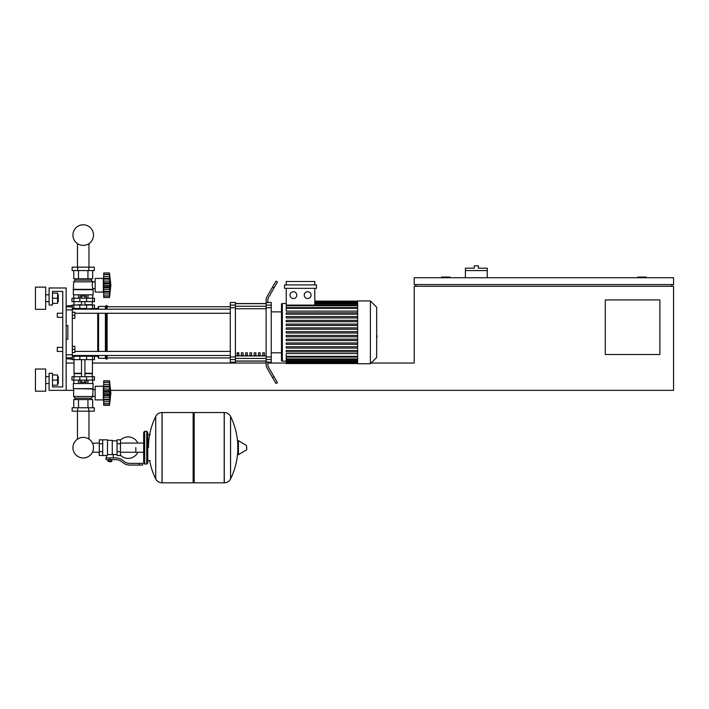 <?xml version="1.0" encoding="UTF-8"?>
<svg xmlns="http://www.w3.org/2000/svg" width="709" height="709" viewBox="0 0 709 709"><rect width="100%" height="100%" fill="white"/><g stroke="black" fill="none" stroke-linecap="round" stroke-linejoin="round"><path stroke-width="1.06" d="M646.254 277.742L646.254 277.059L637.719 277.059L637.719 277.742M450.047 277.742L450.047 277.059L441.512 277.059L441.512 277.742M659.902 354.518L605.3 354.518L605.3 299.925L659.902 299.925L659.902 354.518M673.55 277.742L414.216 277.742L414.216 284.566L673.55 284.566L673.55 277.742M415.917 284.566L415.917 286.276M671.84 284.566L671.84 286.276M110.648 390.349L673.55 390.349L673.55 286.276L414.216 286.276L414.216 363.052L371.082 363.052M66.159 390.349L49.098 390.349L49.098 373.288L52.51 373.288L52.51 386.937L62.746 386.937L62.746 291.39L52.51 291.39L52.51 305.038L49.098 305.038L49.098 287.978L66.159 287.978L66.159 390.349L73.665 390.349M66.159 363.052L74.011 363.052M92.436 363.052L266.123 363.052L266.123 359.56L271.237 359.56L271.237 356.946L266.123 356.946L266.123 307.733L271.237 307.733L271.237 305.118L266.123 305.118L266.123 307.733M267.825 363.052L286.241 363.052M487.243 270.572L465.396 270.572L465.396 268.188L474.268 268.188L474.268 265.795L478.362 265.795L478.362 268.188L487.243 268.188L487.243 277.742M465.396 277.742L465.396 270.572M57.287 347.357L57.287 351.451L57.287 347.357L62.746 347.357L62.746 317.322L57.287 317.322L57.287 313.227L62.746 313.227L62.746 291.39L52.51 291.39M72.3 346.329L74.862 346.329L74.862 349.404L72.3 349.404M74.862 349.404L74.862 352.47L72.3 352.47M57.287 313.227L57.287 317.322M72.3 312.208L74.862 312.208L74.862 315.275L72.3 315.275M74.862 315.275L74.862 318.35L72.3 318.35M99.304 452.262L92.48 452.156A10.289 10.289 0 0 1 72.938 447.671A10.289 10.289 0 0 1 83.219 437.391A10.289 10.289 0 0 1 93.508 447.671A10.289 10.289 0 0 0 88.971 439.146A10.289 10.289 0 0 1 83.219 457.961A10.289 10.289 0 0 1 72.938 447.671A10.289 10.289 0 0 0 83.219 457.961A10.289 10.289 0 0 0 88.971 439.146A10.289 10.289 0 0 1 83.219 457.961A10.289 10.289 0 0 1 77.476 439.146A10.289 10.289 0 0 0 83.219 457.961A10.289 10.289 0 0 0 93.508 447.671A10.289 10.289 0 0 1 83.219 457.961A10.289 10.289 0 0 1 77.476 439.146A10.289 10.289 0 0 0 80.923 457.704A10.289 10.289 0 0 0 92.48 452.156A10.289 10.289 0 0 1 72.938 447.671A10.289 10.289 0 0 1 77.476 439.146A10.289 10.289 0 0 0 72.938 447.671A10.289 10.289 0 0 1 77.476 439.146L77.476 411.167M135.818 447.671L135.818 452.262L135.818 447.671M88.971 411.167L88.971 439.146A10.289 10.289 0 0 1 92.48 443.187A10.289 10.289 0 0 0 88.971 439.146A10.289 10.289 0 0 1 92.48 443.187L99.304 443.081M120.459 455.196A10.75 10.75 0 0 0 137.856 452.262M137.856 443.081A10.75 10.75 0 0 0 120.459 440.156M102.716 439.828L107.493 439.828L107.493 455.134L106.474 455.524L99.304 455.524L99.304 439.828L102.716 439.828L102.716 455.524M117.047 454.496L113.298 454.496L113.298 457.908M117.047 443.754L117.047 455.524L120.459 455.524L120.459 439.828L117.047 439.828L117.047 443.754L120.459 443.754M117.047 440.847L112.27 440.847M112.27 454.052L113.298 454.496M107.493 454.593L112.27 454.593L112.27 440.342L107.493 440.342M111.251 461.497L108.521 461.497L110.905 461.834L111.251 461.151M110.87 459.618L110.87 461.151L111.854 461.151L111.854 459.618M107.91 459.618L107.91 461.151L110.87 461.151M108.902 459.618L108.902 461.151M139.23 465.077L142.642 465.077L142.642 463.367L139.23 463.367L139.23 465.077L129.561 465.077A10.236 10.236 0 0 1 123.162 462.835L121.948 461.86A10.236 10.236 0 0 0 115.558 459.618L106.049 459.618L106.049 457.908L109.886 457.908L109.886 459.618M109.886 457.908L115.558 457.908A11.947 11.947 0 0 1 123.012 460.531L124.235 461.506A8.535 8.535 0 0 0 129.561 463.367L139.23 463.367M117.047 451.598L120.459 451.598M102.716 443.754L99.304 443.754M102.716 451.598L99.304 451.598M224.195 482.82L224.195 412.532L224.283 482.82A6.993 6.993 0 0 0 230.558 478.921L230.558 416.431A6.993 6.993 0 0 0 224.283 412.532L194.169 412.532L194.169 482.82L224.195 482.82M237.763 447.671L237.763 441.007L238.41 440.643L238.41 454.708L237.763 454.345L237.763 447.671M246.714 447.671L246.714 449.479L246.714 447.671M155.732 416.431A6.993 6.993 0 0 1 162.007 412.532L193.14 412.532L193.14 482.82L162.095 482.82L162.095 412.532L162.007 482.82A6.993 6.993 0 0 1 155.732 478.921L155.732 416.431A70.634 70.634 0 0 0 148.447 447.671M146.736 431.294L144.689 431.294L144.689 464.049L146.736 464.049L146.736 431.294L147.764 432.322L147.764 434.706L150.148 434.706M150.148 460.637L147.764 460.637L147.764 463.03L147.764 432.322M72.3 356.228L94.483 356.228L94.483 359.64L71.963 359.64M86.613 359.64L86.631 355.546L79.807 355.546L79.807 356.228M84.796 380.113L84.796 382.293L86.374 382.293L86.374 380.113M84.796 382.293L81.65 382.293L81.65 380.113M81.65 382.293L80.073 382.293L80.073 380.113M103.7 401.267L103.354 399.903L95.166 399.903L95.166 386.254L103.354 386.254L103.354 399.903M103.7 384.89L103.354 386.254M103.7 399.725L103.7 393.078L109.496 393.078L109.496 405.362L110.861 393.078L109.496 380.795L109.656 397.501M103.7 399.22L109.496 399.22L109.868 399.956L103.7 399.956L109.611 399.849M109.496 405.362L103.7 405.362L103.7 403.713L109.496 403.713L109.868 402.473L109.7 403.164M109.7 403.9L103.7 403.9M109.523 403.829L103.7 403.829L103.7 399.956M103.7 393.078L103.7 390.562L109.868 390.544L109.691 397.315L109.496 393.078M103.7 390.562L103.7 386.937L109.496 386.937L109.868 386.201L103.7 386.201L103.7 382.328L109.496 382.443L109.868 383.684L109.7 382.993M103.7 386.937L103.7 386.201M109.523 382.328L103.7 382.328L103.7 380.795L109.496 380.795M103.7 395.595L109.868 395.595L109.7 394.505L103.7 394.505M103.7 388.895L109.744 389.09M93.118 388.638L73.328 388.638L73.328 383.525L93.118 383.525L92.773 396.491L91.408 398.192L91.408 399.557M73.328 388.638L92.773 388.984M73.665 388.984L73.665 396.491L92.773 396.491M73.665 396.491L75.03 398.192L91.408 398.192M75.03 398.192L75.03 399.557M95.166 389.693L92.773 389.693M95.166 396.455L92.773 396.455M72.132 407.755L94.315 407.755L94.315 411.167L72.132 411.167L72.132 407.755M77.68 407.755L77.68 411.167M88.767 407.755L88.767 411.167M92.675 383.525L92.675 380.113M87.951 383.525L87.951 380.113M78.495 383.525L78.495 380.113M73.763 383.525L73.763 380.113M73.763 407.755L73.763 399.557L92.675 399.557L92.675 407.755M78.495 399.557L78.495 407.755M87.951 399.557L87.951 407.755M74.011 359.64L74.011 373.288L81.517 373.288M92.436 359.64L92.436 373.288L84.929 373.288M74.348 373.288L74.011 376.701M92.09 373.288L92.436 376.701M73.896 376.701L71.963 376.701L71.963 380.113L94.483 380.113L94.483 376.701L73.896 376.701L73.896 380.113M74.011 373.625L81.517 373.625M84.929 373.625L92.436 373.625M109.744 391.581L109.868 390.544L109.7 391.652L103.7 391.652L109.7 391.652M109.7 388.895L109.868 390.562M74.348 305.038L81.517 304.702M92.09 305.038L92.436 301.626M84.929 304.702L92.436 304.702M74.011 304.702L74.011 301.626M94.483 301.626L71.963 301.626L71.963 298.214L94.483 298.214L94.483 301.626M79.807 308.45L79.807 309.133L97.727 308.45L98.578 306.403L105.402 306.403L107.112 305.552L107.112 309.177M80.073 298.214L80.073 296.034L86.374 296.034L86.374 298.214M84.796 296.034L84.796 298.214M81.65 296.034L81.65 298.214M103.7 277.059L103.354 278.424L95.166 278.424L95.166 292.073L103.354 292.073L103.7 293.437M103.7 282.731L103.7 281.074L109.7 281.074L109.496 297.532L110.861 285.248L109.496 272.965L109.868 287.783L103.7 287.765L103.7 282.731L109.868 282.723L109.709 286.684M109.7 275.163L109.496 274.613L103.7 274.613L103.7 276.59L109.7 276.59L109.868 278.371L109.7 276.59M103.7 285.248L109.505 285.532M103.7 281.074L103.7 278.371L109.868 278.371L109.496 279.16M103.7 279.107L109.496 279.107M103.7 272.965L109.496 272.965L103.7 272.965L109.496 272.965L103.7 272.965L103.7 274.427L109.7 274.427M110.861 285.248L109.496 297.532L103.7 297.532L103.7 292.126L109.868 292.126M109.523 295.999L103.7 295.883L109.496 295.883L109.868 294.643L109.7 295.334M103.7 278.371L103.7 276.59M109.523 274.498L103.7 274.427M109.7 296.078L103.7 296.078M109.7 291.895L109.496 291.39L109.7 291.895L109.496 291.39L103.7 291.39L103.7 287.765M103.7 291.895L103.7 291.39M103.7 292.126L109.611 292.028M103.354 278.424L103.354 292.073M93.118 289.689L73.328 289.689L73.328 294.802L93.118 294.802L93.118 289.689L92.161 285.248L92.773 281.836L91.408 280.135L91.408 278.77M73.328 289.689L73.665 281.836L75.03 280.135L75.03 278.77M95.166 288.634L92.773 288.634M95.166 281.872L92.773 281.872M88.767 267.16L94.315 267.16L94.315 270.572L72.132 270.572L72.132 267.16L88.767 267.16L88.767 270.572M77.68 270.572L77.68 267.16M87.951 294.802L87.951 298.214M78.495 294.802L78.495 298.214M92.675 294.802L92.675 298.214M73.763 294.802L73.763 298.214M92.675 270.572L92.675 278.77L73.763 278.77L73.763 270.572M78.495 278.77L78.495 270.572M87.951 278.77L87.951 270.572M91.408 280.135L75.03 280.135M92.773 281.836L73.665 281.836M92.773 289.343L73.665 289.343M103.7 289.432L109.7 289.423M109.86 282.386L109.727 283.795M109.7 283.822L103.7 283.822L109.7 283.822L109.7 286.675L103.7 286.675M94.483 308.45L94.483 305.038L71.963 305.038L71.963 305.552M72.3 308.45L86.613 308.45L86.613 305.038M93.508 235.087A10.289 10.289 0 0 0 83.219 224.797A10.289 10.289 0 0 0 72.938 235.087A10.289 10.289 0 0 0 83.219 245.376A10.289 10.289 0 0 0 93.508 235.087M376.683 328.808L376.683 335.871M377.091 335.871L376.683 338.326M357.637 332.335L357.637 300.944L370.399 300.944L370.399 363.735L357.637 363.735L357.637 332.335M370.399 363.735L376.683 357.451L376.683 307.227L370.399 300.944M281.473 304.356L281.473 311.863L281.473 304.356A0.851 0.851 0 0 1 282.333 303.505L282.333 361.173A0.851 0.851 0 0 1 281.473 360.323L281.473 304.356L281.473 311.863L271.237 311.863M357.637 311.118L286.241 311.118L286.241 288.324M293.375 291.736A3.412 3.412 0 0 1 296.787 295.148A3.412 3.412 0 0 1 293.375 298.56A3.412 3.412 0 0 1 289.963 295.148A3.412 3.412 0 0 1 293.375 291.736M307.662 291.736A3.412 3.412 0 0 1 311.074 295.148A3.412 3.412 0 0 1 307.662 298.56A3.412 3.412 0 0 1 304.25 295.148A3.412 3.412 0 0 1 307.662 291.736M316.506 288.324L284.531 288.324L284.531 284.912L316.506 284.912L316.506 288.324M314.796 288.324L314.796 305.092M286.241 284.912L286.241 281.5L314.796 281.5L314.796 284.912M357.637 356.379L286.241 356.379L286.241 353.561L357.637 353.561M357.637 333.017L286.241 333.017L286.241 331.652L357.637 331.652M357.637 351.859L286.241 351.859L286.241 350.494L357.637 350.494M357.637 348.092L286.241 348.092L286.241 346.728L357.637 346.728M357.637 344.326L286.241 344.326L286.241 342.961L357.637 342.961M357.637 340.559L286.241 340.559L286.241 339.194L357.637 339.194M357.637 336.793L286.241 336.793L286.241 335.428L357.637 335.428M357.637 327.886L286.241 327.886L286.241 329.251L357.637 329.251M357.637 324.119L286.241 324.119L286.241 325.484L357.637 325.484M357.637 320.353L286.241 320.353L286.241 321.718L357.637 321.718M357.637 316.586L286.241 316.586L286.241 317.951L357.637 317.951M357.637 312.82L286.241 312.82L286.241 314.184L357.637 314.184M286.241 356.379L286.241 363.557L357.637 363.557M271.237 352.816L281.473 352.816L281.473 360.323M262.711 352.816L264.413 352.816L264.413 355.369L262.711 355.369L262.711 352.816M258.439 352.816L260.15 352.816L260.15 355.369L258.439 355.369L258.439 352.816M254.177 352.816L255.887 352.816L255.887 355.369L254.177 355.369L254.177 352.816M249.914 352.816L251.615 352.816L251.615 355.369L249.914 355.369L249.914 352.816M245.651 352.816L247.352 352.816L247.352 355.369L245.651 355.369L245.651 352.816M241.379 352.816L243.09 352.816L243.09 355.369L241.379 355.369L241.379 352.816M237.116 352.816L238.827 352.816L238.827 355.369L237.116 355.369L237.116 352.816M266.123 303.656L235.415 303.656M235.415 361.023L266.123 361.023M271.237 307.733L271.237 356.946M266.123 356.946L266.123 359.56M271.237 359.56L271.237 362.193L267.825 362.193M267.825 361.998L266.123 361.998L266.123 364.63A6.824 6.824 0 0 0 267.036 368.042L272.557 377.613L274.037 376.763L268.738 367.59A6.824 6.824 0 0 1 267.825 364.178L267.825 361.998M266.123 305.118L266.123 302.681L267.825 302.681L267.825 300.501A6.824 6.824 0 0 1 268.738 297.089A6.824 6.824 0 0 0 267.825 300.501A6.824 6.824 0 0 1 268.738 297.089A6.824 6.824 0 0 0 267.825 300.501M267.825 302.477L271.237 302.477L271.237 305.118M230.292 305.118L230.292 302.477L235.415 302.477L235.415 305.118L230.292 305.118L230.292 307.733L235.415 307.733L235.415 305.118M235.415 307.733L235.415 356.946L230.292 356.946L230.292 359.56L235.415 359.56L235.415 356.946M235.415 359.56L235.415 362.193L230.292 362.193L230.292 359.56M230.292 356.946L230.292 307.733M235.415 303.541L266.123 303.541M235.415 361.138L266.123 361.138M267.036 368.042A6.824 6.824 0 0 1 266.123 364.63L266.123 363.052M274.037 376.763L277.449 382.674L275.969 383.525L272.557 377.613M274.037 287.916L277.449 282.005L275.969 281.154L272.557 287.065L274.037 287.916L268.738 297.089M266.123 300.049L266.123 302.681L266.123 300.049A6.824 6.824 0 0 1 267.036 296.628L272.557 287.065M268.738 367.59A6.824 6.824 0 0 1 267.825 364.178M74.862 313.272L230.292 313.272M72.3 309.177L230.292 309.177M238.827 355.369L238.827 352.816M237.116 353.454L238.827 353.454M94.483 356.228L97.727 356.228L97.727 355.501M97.727 351.407L97.727 313.272M97.727 309.177L97.727 308.45M97.727 356.228L98.578 358.275L98.578 355.501M98.578 351.407L98.578 313.272M98.578 309.177L98.578 306.403M98.578 358.275L105.402 358.275L105.402 355.501M105.402 351.407L105.402 313.272M105.402 309.177L105.402 306.403M105.402 358.275L106.253 359.126L106.253 355.501M106.253 351.407L106.253 313.272M106.253 309.177L106.253 305.552M106.253 359.126L107.112 359.126L107.112 355.501M107.112 351.407L107.112 313.272M93.455 308.45L92.737 309.177M92.737 355.501L93.455 356.228M66.159 309.913L72.3 309.913L72.3 305.552L66.159 305.933M66.159 358.745L72.3 359.126L72.3 354.766L66.159 354.766M66.159 325.511L67.869 325.511L67.869 339.168L66.159 339.168M72.3 309.913L72.3 354.766M67.869 325.511L67.869 339.168M58.28 301.626L58.28 294.802L58.28 301.626L57.597 301.626M45.686 298.214L45.686 309.31L35.45 309.31L35.45 287.127L45.686 287.127L45.686 298.214M58.28 383.525L58.28 376.701L58.28 383.525L57.597 383.525M45.686 380.113L45.686 391.2L35.45 391.2L35.45 369.017L45.686 369.017L45.686 380.113M52.51 385.226L57.597 385.226L57.597 374.99L52.51 374.99M52.51 380.113L57.597 380.113M52.51 303.337L57.597 303.337L57.597 293.101L52.51 293.101M52.51 298.214L57.597 298.214M52.51 386.937L62.746 386.937L52.51 386.937L62.746 386.937L62.746 351.451L57.287 351.451M62.746 386.937L62.746 351.451L62.746 386.937M62.746 347.357L62.746 317.322L62.746 347.357M62.746 313.227L62.746 291.39L62.746 313.227M224.283 482.82L224.283 412.532M246.714 449.479L246.51 445.5L238.41 440.643M162.007 412.532L162.007 482.82M73.896 359.64L73.896 356.228M79.833 359.64L79.833 356.228M92.551 359.64L92.551 356.228M103.7 401.737L109.7 401.737M103.7 397.253L109.7 397.253M103.7 384.411L109.7 384.411M103.7 382.248L109.7 382.248M79.833 376.701L79.833 380.113M86.613 376.701L86.613 380.113M92.551 376.701L92.551 380.113M73.896 301.626L73.896 298.214M79.833 301.626L79.833 298.214M86.613 301.626L86.613 298.214M92.551 301.626L92.551 298.214M103.7 293.916L109.7 293.916M73.896 305.038L73.896 308.45M79.833 305.038L79.833 308.45M92.551 305.038L92.551 308.45M357.637 302.034L314.796 302.034M357.637 302.743L314.796 302.743M357.637 303.966L314.796 303.966M357.637 308.3L286.241 308.3M357.637 305.774L286.241 305.774M357.637 362.645L286.241 362.645M357.637 361.936L286.241 361.936M357.637 360.713L286.241 360.713M357.637 358.905L286.241 358.905M266.123 306.253L235.415 306.253M266.123 355.927L235.415 355.927M235.415 358.426L266.123 358.426M235.415 308.752L266.123 308.752M72.3 306.873L66.159 306.873M66.159 357.806L72.3 357.806M88.971 243.621L88.971 267.16M77.476 267.16L77.476 243.621M143.67 452.262L120.459 452.262M143.67 443.081L120.459 443.081M106.474 455.524L106.474 457.908M230.558 478.921A70.634 70.634 0 0 0 237.763 451.146M237.763 444.206A70.634 70.634 0 0 0 230.558 416.431M246.51 449.843L238.41 454.708M193.14 413.551L194.169 412.532M193.14 481.801L194.169 482.82M149.643 460.637A70.634 70.634 0 0 0 155.732 478.921M144.689 464.049L143.67 463.03L143.67 432.322L144.689 431.294M146.736 464.049L147.764 463.03M90.335 355.501L90.335 356.228M76.111 356.228L76.111 355.501M84.929 376.701L84.929 359.64M81.517 376.701L81.517 359.64M103.7 386.299L109.611 386.299M84.929 301.626L84.929 305.038M81.517 301.626L81.517 305.038M103.7 278.477L109.611 278.477M76.111 308.45L76.111 309.177M90.335 308.45L90.335 309.177M286.241 303.505L282.333 303.505M357.637 301.112L314.796 301.112M314.796 301.352L357.637 301.352M314.796 302.061L357.637 302.061M314.796 303.284L357.637 303.284M286.241 361.173L282.333 361.173M286.241 307.617L357.637 307.617M286.241 305.092L357.637 305.092M357.637 363.327L286.241 363.327M357.637 362.618L286.241 362.618M357.637 361.395L286.241 361.395M357.637 359.587L286.241 359.587M357.637 357.061L286.241 357.061M107.112 357.93L230.292 357.93M107.112 306.749L230.292 306.749M230.292 351.407L74.862 351.407M230.292 355.501L72.3 355.501M45.686 301.626L49.098 301.626M45.686 383.525L49.098 383.525M45.686 376.701L49.098 376.701M57.597 376.701L58.28 376.701M45.686 294.802L49.098 294.802M57.597 294.802L58.28 294.802"/></g></svg>
